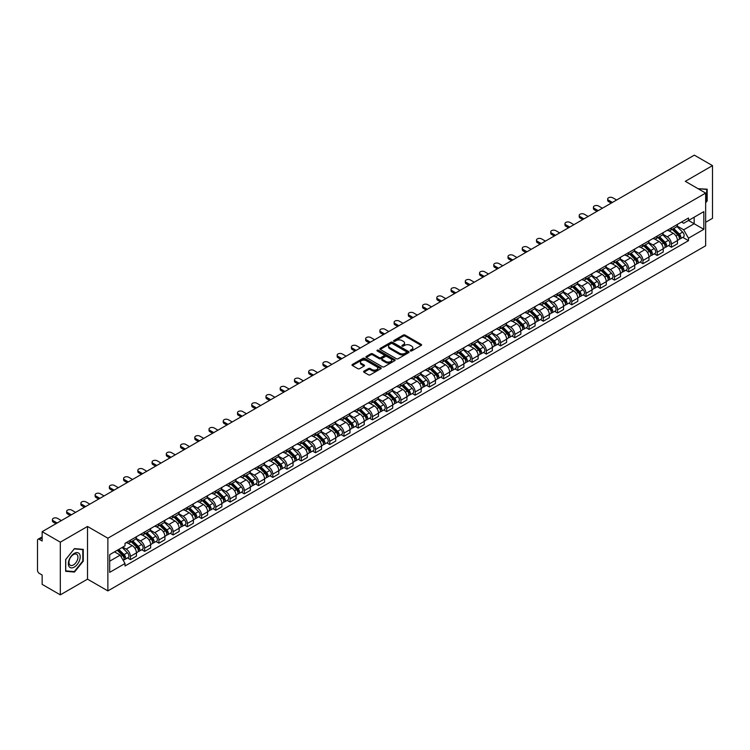 <?xml version="1.0" encoding="UTF-8"?>
<svg xmlns="http://www.w3.org/2000/svg" width="750" height="750" viewBox="0 0 750 750"><rect width="100%" height="100%" fill="white"/><g stroke="black" fill="none" stroke-linecap="round" stroke-linejoin="round"><path stroke-width="1.12" d="M410.438 350.906A0.891 0.516 0 0 0 411.694 350.906L421.209 345.413A1.266 0.731 0 0 0 421.584 344.897A1.266 0.731 0 0 0 421.209 344.381L405.084 335.072A1.266 0.731 0 0 0 403.294 335.072L393.778 340.566A0.891 0.516 0 0 0 395.025 341.288L396.262 340.575A4.05 2.344 0 0 1 401.991 340.575L403.341 341.353A4.05 2.344 0 0 1 404.522 343.012A4.05 2.344 0 0 1 403.341 344.662L402.103 345.375A0.891 0.516 0 0 0 403.359 346.097L404.587 345.384A4.05 2.344 0 0 1 410.325 345.384L411.666 346.163A4.05 2.344 0 0 1 412.856 347.822A4.05 2.344 0 0 1 411.666 349.472L410.438 350.184A0.891 0.516 0 0 0 410.438 350.906L410.438 350.184M363.966 371.166A1.266 0.731 0 0 0 363.591 371.691A1.266 0.731 0 0 0 363.966 372.206L368.494 374.812A1.266 0.731 0 0 0 370.284 374.812L380.85 368.709A1.266 0.731 0 0 0 381.225 368.194A1.266 0.731 0 0 0 380.85 367.678L364.725 358.369A1.266 0.731 0 0 0 362.934 358.369L352.369 364.472A1.266 0.731 0 0 0 351.994 364.988A1.266 0.731 0 0 0 352.369 365.503L357.825 368.663A1.266 0.731 0 0 0 359.625 368.663L364.144 366.047A1.266 0.731 0 0 0 364.519 365.531A1.266 0.731 0 0 0 364.144 365.016L361.434 363.45A3.384 1.959 0 0 1 360.441 362.062A3.384 1.959 0 0 1 362.531 360.262A3.384 1.959 0 0 1 366.225 360.684L376.847 366.816A3.384 1.959 0 0 1 377.831 368.194A3.384 1.959 0 0 1 375.741 370.003A3.384 1.959 0 0 1 372.047 369.581L370.284 368.559A1.266 0.731 0 0 0 368.494 368.559L363.966 371.166L363.966 372.206M107.869 538.209L87.516 526.462L60.319 542.166L42.15 531.675L694.341 155.147L712.5 165.628L685.303 181.331L705.656 193.078L107.869 538.209L107.869 590.906L705.656 245.775L705.656 193.078M396.347 358.734A1.266 0.731 0 0 0 398.137 358.734L408.712 352.631A1.266 0.731 0 0 0 409.088 352.116A1.266 0.731 0 0 0 408.712 351.591L392.587 342.281A1.266 0.731 0 0 0 390.797 342.281L380.222 348.384A1.266 0.731 0 0 0 379.856 348.9A1.266 0.731 0 0 0 380.222 349.425L396.347 358.734M377.484 351.103A0.891 0.516 0 0 1 378.384 351.225L378.384 350.175L394.781 359.634A1.266 0.731 0 0 1 395.156 360.15A1.266 0.731 0 0 1 394.781 360.675L384.216 366.778A1.266 0.731 0 0 1 382.416 366.778L366.291 357.459L366.291 356.428A1.266 0.731 0 0 0 365.925 356.944A1.266 0.731 0 0 0 366.291 357.459M366.291 356.428L370.819 353.822A1.266 0.731 0 0 1 372.609 353.822L379.153 357.591A1.266 0.731 0 0 0 380.944 357.591L383.944 355.856A1.266 0.731 0 0 0 384.309 355.341A1.266 0.731 0 0 0 383.944 354.825L377.137 350.897A0.891 0.516 0 0 1 378.384 350.175M60.319 542.166L60.319 594.853L42.15 584.372L42.15 575.044L39.328 573.413A2.578 1.491 -120 0 1 37.5 570.253L37.5 540.422A2.578 1.491 -120 0 1 38.034 539.241L42.15 536.869M705.656 222.272L712.5 218.325L712.5 165.628M60.319 594.853L87.516 579.15L107.869 590.906M42.15 531.675L42.15 541.003L39.328 539.372A2.578 1.491 -120 0 0 38.034 539.241M671.428 227.859A5.934 3.431 60 0 1 670.2 230.522L676.228 227.044A5.934 3.431 -120 0 0 677.456 224.381M662.878 234.253L667.228 236.766A5.934 3.431 60 0 1 671.428 244.031L677.456 240.553A5.934 3.431 -120 0 0 673.256 233.287L668.944 230.794M677.456 240.553L677.456 243.769L671.428 247.247L668.541 245.578M670.2 230.522A5.934 3.431 60 0 1 667.275 230.259M671.428 244.031L671.428 247.247M657.197 236.081A5.934 3.431 60 0 1 655.959 238.744L661.987 235.266A5.934 3.431 -120 0 0 663.216 232.603M654.309 253.8L657.197 255.469L663.216 251.991L663.216 248.775A5.934 3.431 -120 0 0 659.016 241.509L654.703 239.016M655.959 238.744A5.934 3.431 60 0 1 653.044 238.472M648.647 242.475L652.997 244.987A5.934 3.431 60 0 1 657.197 252.253L657.197 255.469M642.956 244.294A5.934 3.431 60 0 1 641.728 246.966L647.747 243.488A5.934 3.431 -120 0 0 648.975 240.825M640.069 262.022L642.956 263.691L648.975 260.212L648.975 256.997A5.934 3.431 -120 0 0 644.784 249.722L640.472 247.238M641.728 246.966A5.934 3.431 60 0 1 638.803 246.694M634.406 250.687L638.756 253.2A5.934 3.431 60 0 1 642.956 260.475L642.956 263.691M628.716 252.516A5.934 3.431 60 0 1 627.488 255.188L633.516 251.709A5.934 3.431 -120 0 0 634.744 249.037M625.828 270.244L628.716 271.913L634.744 268.434L634.744 265.219A5.934 3.431 -120 0 0 630.544 257.944L626.231 255.459M627.488 255.188A5.934 3.431 60 0 1 624.562 254.916M620.166 258.909L624.516 261.422A5.934 3.431 60 0 1 628.716 268.697L628.716 271.913M614.484 260.738A5.934 3.431 60 0 1 613.247 263.4L619.275 259.922A5.934 3.431 -120 0 0 620.503 257.259M611.597 278.466L614.484 280.125L620.503 276.647L620.503 273.441A5.934 3.431 -120 0 0 616.303 266.166L611.991 263.672M613.247 263.4A5.934 3.431 60 0 1 610.331 263.137M605.934 267.131L610.284 269.644A5.934 3.431 60 0 1 614.484 276.919L614.484 280.125M600.244 268.959A5.934 3.431 60 0 1 599.016 271.622L605.034 268.144A5.934 3.431 -120 0 0 606.262 265.481M597.356 286.678L600.244 288.347L606.262 284.869L606.262 281.653A5.934 3.431 -120 0 0 602.072 274.387L597.759 271.894M599.016 271.622A5.934 3.431 60 0 1 596.091 271.359M591.694 275.353L596.044 277.866A5.934 3.431 60 0 1 600.244 285.131L600.244 288.347M586.003 277.181A5.934 3.431 60 0 1 584.775 279.844L590.803 276.366A5.934 3.431 -120 0 0 592.031 273.703M583.116 294.9L586.003 296.569L592.031 293.091L592.031 289.875A5.934 3.431 -120 0 0 587.831 282.609L583.519 280.116M584.775 279.844A5.934 3.431 60 0 1 581.85 279.572M577.453 283.575L581.803 286.088A5.934 3.431 60 0 1 586.003 293.353L586.003 296.569M571.772 285.394A5.934 3.431 60 0 1 570.534 288.066L576.562 284.587A5.934 3.431 -120 0 0 577.791 281.916M568.884 303.122L571.772 304.791L577.791 301.312L577.791 298.097A5.934 3.431 -120 0 0 573.591 290.822L569.278 288.337M570.534 288.066A5.934 3.431 60 0 1 567.619 287.794M563.222 291.788L567.572 294.3A5.934 3.431 60 0 1 571.772 301.575L571.772 304.791M557.531 293.616A5.934 3.431 60 0 1 556.303 296.288L562.322 292.809A5.934 3.431 -120 0 0 563.55 290.138M554.644 311.344L557.531 313.012L563.55 309.534L563.55 306.319A5.934 3.431 -120 0 0 559.359 299.044L555.047 296.559M556.303 296.288A5.934 3.431 60 0 1 553.378 296.016M548.981 300.009L553.331 302.522A5.934 3.431 60 0 1 557.531 309.797L557.531 313.012M543.291 301.837A5.934 3.431 60 0 1 542.062 304.5L548.091 301.022A5.934 3.431 -120 0 0 549.319 298.359M540.403 319.556L543.291 321.225L549.319 317.747L549.319 314.541A5.934 3.431 -120 0 0 545.119 307.266L540.806 304.772M542.062 304.5A5.934 3.431 60 0 1 539.138 304.237M534.741 308.231L539.1 310.744A5.934 3.431 60 0 1 543.291 318.019L543.291 321.225M529.059 310.059A5.934 3.431 60 0 1 527.831 312.722L533.85 309.244A5.934 3.431 -120 0 0 535.078 306.581M526.172 327.778L529.059 329.447L535.078 325.969L535.078 322.753A5.934 3.431 -120 0 0 530.878 315.487L526.566 312.994M527.831 312.722A5.934 3.431 60 0 1 524.906 312.459M520.509 316.453L524.859 318.966A5.934 3.431 60 0 1 529.059 326.231L529.059 329.447M514.819 318.281A5.934 3.431 60 0 1 513.591 320.944L519.609 317.466A5.934 3.431 -120 0 0 520.837 314.803M511.931 336L514.819 337.669L520.847 334.191L520.847 330.975A5.934 3.431 -120 0 0 516.647 323.709L512.334 321.216M513.591 320.944A5.934 3.431 60 0 1 510.666 320.672M506.269 324.675L510.619 327.178A5.934 3.431 60 0 1 514.819 334.453L514.819 337.669M500.578 326.494A5.934 3.431 60 0 1 499.35 329.166L505.378 325.688A5.934 3.431 -120 0 0 506.606 323.016M497.691 344.222L500.578 345.891L506.606 342.413L506.606 339.197A5.934 3.431 -120 0 0 502.406 331.922L498.094 329.438M499.35 329.166A5.934 3.431 60 0 1 496.425 328.894M492.028 332.887L496.388 335.4A5.934 3.431 60 0 1 500.578 342.675L500.578 345.891M486.347 334.716A5.934 3.431 60 0 1 485.119 337.378L491.137 333.9A5.934 3.431 -120 0 0 492.366 331.238M483.459 352.444L486.347 354.113L492.366 350.634L492.366 347.419A5.934 3.431 -120 0 0 488.166 340.144L483.863 337.659M485.119 337.378A5.934 3.431 60 0 1 482.194 337.116M477.797 341.109L482.147 343.622A5.934 3.431 60 0 1 486.347 350.897L486.347 354.113M472.106 342.938A5.934 3.431 60 0 1 470.878 345.6L476.897 342.122A5.934 3.431 -120 0 0 478.134 339.459M469.219 360.656L472.106 362.325L478.134 358.847L478.134 355.631A5.934 3.431 -120 0 0 473.934 348.366L469.622 345.872M470.878 345.6A5.934 3.431 60 0 1 467.953 345.338M463.556 349.331L467.906 351.844A5.934 3.431 60 0 1 472.106 359.109L472.106 362.325M457.866 351.159A5.934 3.431 60 0 1 456.637 353.822L462.666 350.344A5.934 3.431 -120 0 0 463.894 347.681M454.978 368.878L457.866 370.547L463.894 367.069L463.894 363.853A5.934 3.431 -120 0 0 459.694 356.588L455.381 354.094M456.637 353.822A5.934 3.431 60 0 1 453.712 353.55M449.325 357.553L453.675 360.066A5.934 3.431 60 0 1 457.866 367.331L457.866 370.547M443.634 359.381A5.934 3.431 60 0 1 442.406 362.044L448.425 358.566A5.934 3.431 -120 0 0 449.653 355.903M440.747 377.1L443.634 378.769L449.653 375.291L449.653 372.075A5.934 3.431 -120 0 0 445.453 364.8L441.15 362.316M442.406 362.044A5.934 3.431 60 0 1 439.481 361.772M435.084 365.766L439.434 368.278A5.934 3.431 60 0 1 443.634 375.553L443.634 378.769M429.394 367.594A5.934 3.431 60 0 1 428.166 370.266L434.184 366.788A5.934 3.431 -120 0 0 435.422 364.116M426.506 385.322L429.394 386.991L435.422 383.512L435.422 380.297A5.934 3.431 -120 0 0 431.222 373.022L426.909 370.538M428.166 370.266A5.934 3.431 60 0 1 425.241 369.994M420.844 373.988L425.194 376.5A5.934 3.431 60 0 1 429.394 383.775L429.394 386.991M415.153 375.816A5.934 3.431 60 0 1 413.925 378.478L419.953 375A5.934 3.431 -120 0 0 421.181 372.338M412.266 393.544L415.153 395.203L421.181 391.734L421.181 388.519A5.934 3.431 -120 0 0 416.981 381.244L412.669 378.759M413.925 378.478A5.934 3.431 60 0 1 411 378.216M406.613 382.209L410.963 384.722A5.934 3.431 60 0 1 415.153 391.997L415.153 395.203M400.922 384.037A5.934 3.431 60 0 1 399.694 386.7L405.712 383.222A5.934 3.431 -120 0 0 406.941 380.559M398.034 401.756L400.922 403.425L406.941 399.947L406.941 396.731A5.934 3.431 -120 0 0 402.741 389.466L398.438 386.972M399.694 386.7A5.934 3.431 60 0 1 396.769 386.438M392.372 390.431L396.722 392.944A5.934 3.431 60 0 1 400.922 400.209L400.922 403.425M386.681 392.259A5.934 3.431 60 0 1 385.453 394.922L391.472 391.444A5.934 3.431 -120 0 0 392.709 388.781M383.794 409.978L386.681 411.647L392.709 408.169L392.709 404.953A5.934 3.431 -120 0 0 388.509 397.688L384.197 395.194M385.453 394.922A5.934 3.431 60 0 1 382.528 394.65M378.131 398.653L382.481 401.166A5.934 3.431 60 0 1 386.681 408.431L386.681 411.647M372.441 400.472A5.934 3.431 60 0 1 371.212 403.144L377.241 399.666A5.934 3.431 -120 0 0 378.469 397.003M369.553 418.2L372.441 419.869L378.469 416.391L378.469 413.175A5.934 3.431 -120 0 0 374.269 405.9L369.956 403.416M371.212 403.144A5.934 3.431 60 0 1 368.287 402.872M363.9 406.866L368.25 409.378A5.934 3.431 60 0 1 372.441 416.653L372.441 419.869M358.209 408.694A5.934 3.431 60 0 1 356.981 411.366L363 407.887A5.934 3.431 -120 0 0 364.228 405.216M355.322 426.422L358.209 428.091L364.228 424.613L364.228 421.397A5.934 3.431 -120 0 0 360.028 414.122L355.725 411.637M356.981 411.366A5.934 3.431 60 0 1 354.056 411.094M349.659 415.087L354.009 417.6A5.934 3.431 60 0 1 358.209 424.875L358.209 428.091M343.969 416.916A5.934 3.431 60 0 1 342.741 419.578L348.759 416.1A5.934 3.431 -120 0 0 349.997 413.438M341.081 434.644L343.969 436.303L349.997 432.825L349.997 429.619A5.934 3.431 -120 0 0 345.797 422.344L341.484 419.85M342.741 419.578A5.934 3.431 60 0 1 339.816 419.316M335.419 423.309L339.769 425.822A5.934 3.431 60 0 1 343.969 433.097L343.969 436.303M329.728 425.138A5.934 3.431 60 0 1 328.5 427.8L334.528 424.322A5.934 3.431 -120 0 0 335.756 421.659M326.841 442.856L329.728 444.525L335.756 441.047L335.756 437.831A5.934 3.431 -120 0 0 331.556 430.566L327.244 428.072M328.5 427.8A5.934 3.431 60 0 1 325.584 427.538M321.188 431.531L325.538 434.044A5.934 3.431 60 0 1 329.728 441.309L329.728 444.525M315.497 433.359A5.934 3.431 60 0 1 314.269 436.022L320.287 432.544A5.934 3.431 -120 0 0 321.516 429.881M312.609 451.078L315.497 452.747L321.516 449.269L321.516 446.053A5.934 3.431 -120 0 0 317.316 438.788L313.012 436.294M314.269 436.022A5.934 3.431 60 0 1 311.344 435.75M306.947 439.753L311.297 442.266A5.934 3.431 60 0 1 315.497 449.531L315.497 452.747M301.256 441.572A5.934 3.431 60 0 1 300.028 444.244L306.047 440.766A5.934 3.431 -120 0 0 307.284 438.094M298.369 459.3L301.256 460.969L307.284 457.491L307.284 454.275A5.934 3.431 -120 0 0 303.084 447L298.772 444.516M300.028 444.244A5.934 3.431 60 0 1 297.103 443.972M292.706 447.966L297.056 450.478A5.934 3.431 60 0 1 301.256 457.753L301.256 460.969M287.016 449.794A5.934 3.431 60 0 1 285.787 452.466L291.816 448.988A5.934 3.431 -120 0 0 293.044 446.316M284.128 467.522L287.016 469.191L293.044 465.712L293.044 462.497A5.934 3.431 -120 0 0 288.844 455.222L284.531 452.738M285.787 452.466A5.934 3.431 60 0 1 282.872 452.194M278.475 456.188L282.825 458.7A5.934 3.431 60 0 1 287.016 465.975L287.016 469.191M272.784 458.016A5.934 3.431 60 0 1 271.556 460.678L277.575 457.2A5.934 3.431 -120 0 0 278.803 454.537M269.897 475.734L272.784 477.403L278.803 473.925L278.803 470.719A5.934 3.431 -120 0 0 274.613 463.444L270.3 460.95M271.556 460.678A5.934 3.431 60 0 1 268.631 460.416M264.234 464.409L268.584 466.922A5.934 3.431 60 0 1 272.784 474.197L272.784 477.403M258.544 466.238A5.934 3.431 60 0 1 257.316 468.9L263.334 465.422A5.934 3.431 -120 0 0 264.572 462.759M255.656 483.956L258.544 485.625L264.572 482.147L264.572 478.931A5.934 3.431 -120 0 0 260.372 471.666L256.059 469.172M257.316 468.9A5.934 3.431 60 0 1 254.391 468.637M249.994 472.631L254.344 475.144A5.934 3.431 60 0 1 258.544 482.409L258.544 485.625M244.303 474.459A5.934 3.431 60 0 1 243.075 477.122L249.103 473.644A5.934 3.431 -120 0 0 250.331 470.981M241.416 492.178L244.303 493.847L250.331 490.369L250.331 487.153A5.934 3.431 -120 0 0 246.131 479.887L241.819 477.394M243.075 477.122A5.934 3.431 60 0 1 240.159 476.85M235.762 480.853L240.113 483.356A5.934 3.431 60 0 1 244.303 490.631L244.303 493.847M230.072 482.672A5.934 3.431 60 0 1 228.844 485.344L234.863 481.866A5.934 3.431 -120 0 0 236.091 479.194M227.184 500.4L230.072 502.069L236.091 498.591L236.091 495.375A5.934 3.431 -120 0 0 231.9 488.1L227.587 485.616M228.844 485.344A5.934 3.431 60 0 1 225.919 485.072M221.522 489.066L225.872 491.578A5.934 3.431 60 0 1 230.072 498.853L230.072 502.069M215.831 490.894A5.934 3.431 60 0 1 214.603 493.556L220.631 490.087A5.934 3.431 -120 0 0 221.859 487.416M212.944 508.622L215.831 510.291L221.859 506.812L221.859 503.597A5.934 3.431 -120 0 0 217.659 496.322L213.347 493.837M214.603 493.556A5.934 3.431 60 0 1 211.678 493.294M207.281 497.288L211.631 499.8A5.934 3.431 60 0 1 215.831 507.075L215.831 510.291M201.591 499.116A5.934 3.431 60 0 1 200.363 501.778L206.391 498.3A5.934 3.431 -120 0 0 207.619 495.637M198.703 516.834L201.6 518.503L207.619 515.025L207.619 511.819A5.934 3.431 -120 0 0 203.419 504.544L199.106 502.05M200.363 501.778A5.934 3.431 60 0 1 197.447 501.516M193.05 505.509L197.4 508.022A5.934 3.431 60 0 1 201.6 515.288L201.6 518.503M187.359 507.337A5.934 3.431 60 0 1 186.131 510L192.15 506.522A5.934 3.431 -120 0 0 193.378 503.859M184.472 525.056L187.359 526.725L193.378 523.247L193.378 520.031A5.934 3.431 -120 0 0 189.188 512.766L184.875 510.272M186.131 510A5.934 3.431 60 0 1 183.206 509.728M178.809 513.731L183.159 516.244A5.934 3.431 60 0 1 187.359 523.509L187.359 526.725M173.119 515.559A5.934 3.431 60 0 1 171.891 518.222L177.919 514.744A5.934 3.431 -120 0 0 179.147 512.081M170.231 533.278L173.119 534.947L179.147 531.469L179.147 528.253A5.934 3.431 -120 0 0 174.947 520.978L170.634 518.494M171.891 518.222A5.934 3.431 60 0 1 168.966 517.95M164.569 521.944L168.919 524.456A5.934 3.431 60 0 1 173.119 531.731L173.119 534.947M158.887 523.772A5.934 3.431 60 0 1 157.65 526.444L163.678 522.966A5.934 3.431 -120 0 0 164.906 520.294M155.991 541.5L158.887 543.169L164.906 539.691L164.906 536.475A5.934 3.431 -120 0 0 160.706 529.2L156.394 526.716M157.65 526.444A5.934 3.431 60 0 1 154.734 526.172M150.338 530.166L154.688 532.678A5.934 3.431 60 0 1 158.887 539.953L158.887 543.169M144.647 531.994A5.934 3.431 60 0 1 143.419 534.656L149.438 531.178A5.934 3.431 -120 0 0 150.666 528.516M141.759 549.722L144.647 551.381L150.666 547.913L150.666 544.697A5.934 3.431 -120 0 0 146.475 537.422L142.162 534.938M143.419 534.656A5.934 3.431 60 0 1 140.494 534.394M136.097 538.387L140.447 540.9A5.934 3.431 60 0 1 144.647 548.175L144.647 551.381M130.406 540.216A5.934 3.431 60 0 1 129.178 542.878L135.206 539.4A5.934 3.431 -120 0 0 136.434 536.737M127.519 557.934L130.406 559.603L136.434 556.125L136.434 552.909A5.934 3.431 -120 0 0 132.234 545.644L127.922 543.15M129.178 542.878A5.934 3.431 60 0 1 126.253 542.616M122.737 547.116L126.206 549.122A5.934 3.431 60 0 1 130.406 556.388L130.406 559.603M681.516 222.037L683.663 223.275L703.828 211.631L694.153 217.219L694.153 223.753L683.663 229.809L677.119 226.031M109.688 561.188L120.187 555.131L125.025 563.503L109.688 572.353L109.688 554.653L125.025 545.803L125.025 543.319L688.5 218.006L688.5 220.481L703.828 229.331L688.5 238.191L683.663 229.809M703.828 211.631L703.828 229.331M125.025 563.503L125.025 565.978L688.5 240.666L688.5 238.191M705.656 202.8L707.166 200.925L707.166 189.188L698.1 188.719L706.706 189.422L706.706 200.803L705.656 202.106M87.516 526.462L87.516 579.15M65.653 571.303L74.466 572.081L83.269 561.131L83.269 549.384L74.466 548.597L65.653 559.556L65.653 571.303M120.187 555.131L114.525 551.859M682.781 237.366L688.5 240.666M73.528 571.547L74.466 572.081M410.794 351.038L411.666 350.531A4.05 2.344 0 0 0 412.856 348.872L412.856 347.822M404.522 343.012L404.522 344.062A4.05 2.344 0 0 1 403.341 345.712L402.459 346.228M421.191 345.422L405.084 336.122A1.266 0.731 0 0 0 403.294 336.122L394.125 341.409M408.712 351.591L408.712 352.631L392.587 343.341A1.266 0.731 0 0 0 390.797 343.341L380.241 349.434M406.472 352.472A0.891 0.516 0 0 0 406.472 351.75L392.316 343.575A0.891 0.516 0 0 0 391.069 343.575L389.766 344.325A4.05 2.344 0 0 0 388.575 345.984A4.05 2.344 0 0 0 389.766 347.634L399.441 353.222A4.05 2.344 0 0 0 405.178 353.222L406.472 352.472L406.472 353.531A0.891 0.516 0 0 0 406.734 353.166L406.734 352.116M388.575 345.984L388.575 347.034A4.05 2.344 0 0 0 389.766 348.694L389.766 347.634M406.472 353.531L405.178 354.281A4.05 2.344 0 0 1 399.441 354.281L389.766 348.694M366.309 357.478L370.819 354.872L370.819 353.822M384.309 355.341L384.309 356.4A1.266 0.731 0 0 1 383.944 356.916L380.944 358.65A1.266 0.731 0 0 1 379.153 358.65L372.609 354.872A1.266 0.731 0 0 0 370.819 354.872M378.384 351.225L394.762 360.684M385.931 361.509A3.384 1.959 0 0 0 389.625 361.931A3.384 1.959 0 0 0 391.725 360.131A3.384 1.959 0 0 0 390.731 358.744L386.991 356.588A1.266 0.731 0 0 0 385.2 356.588L382.2 358.322A1.266 0.731 0 0 0 381.825 358.837A1.266 0.731 0 0 0 382.2 359.353L385.931 361.509L385.931 362.569A3.384 1.959 0 0 0 389.625 362.991A3.384 1.959 0 0 0 391.725 361.181L391.725 360.131M381.825 358.837L381.825 359.887A1.266 0.731 0 0 0 382.2 360.403L382.2 359.353M385.931 362.569L382.2 360.403M377.831 368.194L377.831 369.253A3.384 1.959 0 0 1 375.741 371.053A3.384 1.959 0 0 1 372.047 370.631L370.284 369.609A1.266 0.731 0 0 0 368.494 369.609L363.984 372.216M360.441 362.062L360.441 363.122A3.384 1.959 0 0 0 361.434 364.5L361.434 363.45M364.144 365.016L364.144 366.047L361.434 364.5M380.831 368.719L364.725 359.419A1.266 0.731 0 0 0 362.934 359.419L352.378 365.512M672.197 229.369L677.803 234.9A3.225 1.866 60 0 1 678.656 239.747L677.456 240.441M673.312 230.475L675.694 231.844M616.622 200.006L612.75 197.775A2.972 1.716 -0 0 0 609.516 197.4A2.972 1.716 -0 0 0 607.678 198.984A2.972 1.716 -0 0 0 608.55 200.194L612.431 202.434M672.816 229.012L678.956 235.069A1.547 0.891 60 0 1 679.369 237.394A1.547 0.891 60 0 1 679.228 237.45M673.744 228.478L679.359 234.009A3.225 1.866 60 0 1 680.212 238.847A3.225 1.866 60 0 1 679.237 238.95M676.884 226.434L682.641 232.116A3.225 1.866 60 0 1 683.494 236.953L680.212 238.847M611.241 203.119L608.55 201.562A2.972 1.716 180 0 1 607.678 200.353L607.678 198.984M657.956 237.591L663.572 243.122A3.225 1.866 60 0 1 664.416 247.959L663.216 248.653M659.081 238.697L661.453 240.066M602.391 208.228L598.509 205.988A2.972 1.716 -0 0 0 595.275 205.622A2.972 1.716 -0 0 0 593.438 207.206A2.972 1.716 -0 0 0 594.309 208.416L598.191 210.656M658.584 237.234L664.725 243.291A1.547 0.891 60 0 1 665.128 245.616A1.547 0.891 60 0 1 664.988 245.672M659.513 236.7L665.119 242.231A3.225 1.866 60 0 1 665.972 247.069A3.225 1.866 60 0 1 664.997 247.172M662.653 234.656L668.409 240.328A3.225 1.866 60 0 1 669.253 245.166L665.972 247.069M597 211.341L594.309 209.784A2.972 1.716 180 0 1 593.438 208.575L593.438 207.206M643.725 245.812L649.331 251.344A3.225 1.866 60 0 1 650.184 256.181L648.975 256.875M644.841 246.919L647.222 248.287M588.15 216.45L584.269 214.209A2.972 1.716 -0 0 0 581.034 213.844A2.972 1.716 -0 0 0 579.206 215.419A2.972 1.716 -0 0 0 580.078 216.638L583.95 218.878M644.344 245.456L650.484 251.512A1.547 0.891 60 0 1 650.897 253.837A1.547 0.891 60 0 1 650.756 253.894M645.272 244.913L650.878 250.453A3.225 1.866 60 0 1 651.731 255.291A3.225 1.866 60 0 1 650.756 255.394M648.413 242.878L654.169 248.55A3.225 1.866 60 0 1 655.022 253.387L651.731 255.291M582.769 219.562L580.078 218.006A2.972 1.716 180 0 1 579.206 216.797L579.206 215.419M706.144 189.094L706.706 189.422M79.416 553.847A8.391 4.847 120 0 0 71.316 556.022A8.391 4.847 120 0 0 69.141 566.625A8.391 4.847 120 0 0 77.25 564.459A8.391 4.847 120 0 0 79.416 553.847M77.334 554.916A6.356 3.666 120 0 0 76.622 554.259A6.356 3.666 120 0 0 70.716 557.222A6.356 3.666 120 0 0 69.562 564.6A6.356 3.666 120 0 0 70.275 565.256A6.356 3.666 120 0 0 76.181 562.294A6.356 3.666 120 0 0 77.334 554.916M74.278 571.613L65.747 570.853L65.747 559.472L74.278 548.859L82.809 549.619L82.809 561L74.278 571.613M82.247 549.3L82.809 549.619M629.484 254.034L635.091 259.566A3.225 1.866 60 0 1 635.944 264.403L634.744 265.097M630.6 255.131L632.981 256.509M573.909 224.672L570.037 222.431A2.972 1.716 -0 0 0 566.803 222.056A2.972 1.716 -0 0 0 564.966 223.641A2.972 1.716 -0 0 0 565.837 224.859L569.719 227.091M630.103 253.669L636.244 259.734A1.547 0.891 60 0 1 636.656 262.05A1.547 0.891 60 0 1 636.516 262.106M631.041 253.134L636.647 258.666A3.225 1.866 60 0 1 637.5 263.503A3.225 1.866 60 0 1 636.525 263.606M634.172 251.091L639.928 256.772A3.225 1.866 60 0 1 640.781 261.609L637.5 263.503M568.528 227.775L565.837 226.228A2.972 1.716 180 0 1 564.966 225.009L564.966 223.641M615.244 262.247L620.859 267.787A3.225 1.866 60 0 1 621.703 272.625L620.503 273.319M616.369 263.353L618.741 264.731M559.678 232.894L555.797 230.653A2.972 1.716 -0 0 0 552.562 230.278A2.972 1.716 -0 0 0 550.725 231.862A2.972 1.716 -0 0 0 551.597 233.072L555.478 235.312M615.872 261.891L622.013 267.947A1.547 0.891 60 0 1 622.416 270.272A1.547 0.891 60 0 1 622.275 270.328M616.8 261.356L622.406 266.887A3.225 1.866 60 0 1 623.259 271.725A3.225 1.866 60 0 1 622.284 271.828M619.941 259.312L625.697 264.994A3.225 1.866 60 0 1 626.541 269.831L623.259 271.725M554.288 235.997L551.597 234.441A2.972 1.716 180 0 1 550.725 233.231L550.725 231.862M601.013 270.469L606.619 276A3.225 1.866 60 0 1 607.472 280.837L606.262 281.541M602.128 271.575L604.509 272.944M545.438 241.106L541.556 238.875A2.972 1.716 -0 0 0 538.322 238.5A2.972 1.716 -0 0 0 536.494 240.084A2.972 1.716 -0 0 0 537.366 241.294L541.238 243.534M601.631 270.113L607.772 276.169A1.547 0.891 60 0 1 608.184 278.494A1.547 0.891 60 0 1 608.044 278.55M602.559 269.578L608.166 275.109A3.225 1.866 60 0 1 609.019 279.947A3.225 1.866 60 0 1 608.044 280.05M605.7 267.534L611.456 273.216A3.225 1.866 60 0 1 612.309 278.053L609.019 279.947M540.056 244.219L537.366 242.662A2.972 1.716 180 0 1 536.494 241.453L536.494 240.084M586.772 278.691L592.378 284.222A3.225 1.866 60 0 1 593.231 289.059L592.031 289.753M587.888 279.797L590.269 281.166M531.197 249.328L527.325 247.088A2.972 1.716 -0 0 0 524.091 246.722A2.972 1.716 -0 0 0 522.253 248.306A2.972 1.716 -0 0 0 523.125 249.516L527.006 251.756M587.391 278.334L593.541 284.391A1.547 0.891 60 0 1 593.944 286.716A1.547 0.891 60 0 1 593.803 286.772M588.328 277.791L593.934 283.331A3.225 1.866 60 0 1 594.788 288.169A3.225 1.866 60 0 1 593.812 288.272M591.459 275.756L597.216 281.428A3.225 1.866 60 0 1 598.069 286.266L594.788 288.169M525.816 252.441L523.125 250.884A2.972 1.716 180 0 1 522.253 249.675L522.253 248.306M572.531 286.913L578.147 292.444A3.225 1.866 60 0 1 578.991 297.281L577.791 297.975M573.656 288.019L576.028 289.387M516.966 257.55L513.084 255.309A2.972 1.716 -0 0 0 509.85 254.944A2.972 1.716 -0 0 0 508.012 256.519A2.972 1.716 -0 0 0 508.884 257.738L512.766 259.978M573.159 286.547L579.3 292.613A1.547 0.891 60 0 1 579.703 294.928A1.547 0.891 60 0 1 579.562 294.984M574.087 286.012L579.694 291.544A3.225 1.866 60 0 1 580.547 296.381A3.225 1.866 60 0 1 579.572 296.494M577.228 283.969L582.984 289.65A3.225 1.866 60 0 1 583.828 294.488L580.547 296.381M511.575 260.663L508.884 259.106A2.972 1.716 180 0 1 508.012 257.897L508.012 256.519M558.3 295.134L563.906 300.666A3.225 1.866 60 0 1 564.759 305.503L563.55 306.197M559.416 296.231L561.797 297.609M502.725 265.772L498.844 263.531A2.972 1.716 -0 0 0 495.609 263.156A2.972 1.716 -0 0 0 493.781 264.741A2.972 1.716 -0 0 0 494.653 265.959L498.525 268.191M558.919 294.769L565.059 300.834A1.547 0.891 60 0 1 565.472 303.15A1.547 0.891 60 0 1 565.331 303.206M559.847 294.234L565.453 299.766A3.225 1.866 60 0 1 566.306 304.603A3.225 1.866 60 0 1 565.331 304.706M562.987 292.191L568.744 297.872A3.225 1.866 60 0 1 569.597 302.709L566.306 304.603M497.344 268.875L494.653 267.328A2.972 1.716 180 0 1 493.781 266.109L493.781 264.741M544.059 303.347L549.666 308.888A3.225 1.866 60 0 1 550.519 313.725L549.319 314.419M545.175 304.453L547.556 305.831M488.484 273.994L484.612 271.753A2.972 1.716 -0 0 0 481.378 271.378A2.972 1.716 -0 0 0 479.541 272.963A2.972 1.716 -0 0 0 480.413 274.172L484.294 276.412M544.678 302.991L550.828 309.047A1.547 0.891 60 0 1 551.231 311.372A1.547 0.891 60 0 1 551.091 311.428M545.616 302.456L551.222 307.987A3.225 1.866 60 0 1 552.075 312.825A3.225 1.866 60 0 1 551.1 312.928M548.747 300.413L554.503 306.094A3.225 1.866 60 0 1 555.356 310.931L552.075 312.825M483.103 277.097L480.413 275.541A2.972 1.716 180 0 1 479.541 274.331L479.541 272.963M529.819 311.569L535.434 317.1A3.225 1.866 60 0 1 536.278 321.938L535.078 322.641M530.944 312.675L533.316 314.044M474.253 282.206L470.372 279.975A2.972 1.716 -0 0 0 467.137 279.6A2.972 1.716 -0 0 0 465.309 281.184A2.972 1.716 -0 0 0 466.172 282.394L470.053 284.634M530.447 311.212L536.587 317.269A1.547 0.891 60 0 1 536.991 319.594A1.547 0.891 60 0 1 536.85 319.65M531.375 310.678L536.981 316.209A3.225 1.866 60 0 1 537.834 321.047A3.225 1.866 60 0 1 536.859 321.15M534.516 308.634L540.272 314.316A3.225 1.866 60 0 1 541.116 319.153L537.834 321.047M468.863 285.319L466.172 283.762A2.972 1.716 180 0 1 465.309 282.553L465.309 281.184M515.588 319.791L521.194 325.322A3.225 1.866 60 0 1 522.047 330.159L520.837 330.853M516.703 320.897L519.084 322.266M460.012 290.428L456.131 288.188A2.972 1.716 -0 0 0 452.897 287.822A2.972 1.716 -0 0 0 451.069 289.406A2.972 1.716 -0 0 0 451.941 290.616L455.812 292.856M516.206 319.434L522.347 325.491A1.547 0.891 60 0 1 522.759 327.816A1.547 0.891 60 0 1 522.619 327.872M517.134 318.891L522.741 324.431A3.225 1.866 60 0 1 523.594 329.269A3.225 1.866 60 0 1 522.619 329.372M520.275 316.856L526.031 322.528A3.225 1.866 60 0 1 526.884 327.366L523.594 329.269M454.631 293.541L451.941 291.984A2.972 1.716 180 0 1 451.069 290.775L451.069 289.406M501.347 328.012L506.953 333.544A3.225 1.866 60 0 1 507.806 338.381L506.606 339.075M502.463 329.109L504.844 330.487M445.772 298.65L441.9 296.409A2.972 1.716 -0 0 0 438.666 296.034A2.972 1.716 -0 0 0 436.828 297.619A2.972 1.716 -0 0 0 437.7 298.837L441.581 301.078M501.966 327.647L508.116 333.712A1.547 0.891 60 0 1 508.519 336.028A1.547 0.891 60 0 1 508.378 336.084M502.903 327.113L508.509 332.644A3.225 1.866 60 0 1 509.363 337.481A3.225 1.866 60 0 1 508.387 337.594M506.034 325.069L511.791 330.75A3.225 1.866 60 0 1 512.644 335.587L509.363 337.481M440.391 301.762L437.7 300.206A2.972 1.716 180 0 1 436.828 298.997L436.828 297.619M487.106 336.234L492.722 341.766A3.225 1.866 60 0 1 493.566 346.603L492.366 347.297M488.231 337.331L490.603 338.709M431.541 306.872L427.659 304.631A2.972 1.716 -0 0 0 424.425 304.256A2.972 1.716 -0 0 0 422.597 305.841A2.972 1.716 -0 0 0 423.459 307.05L427.341 309.291M487.734 335.869L493.875 341.934A1.547 0.891 60 0 1 494.278 344.25A1.547 0.891 60 0 1 494.138 344.306M488.663 335.334L494.269 340.866A3.225 1.866 60 0 1 495.122 345.703A3.225 1.866 60 0 1 494.147 345.806M491.803 333.291L497.559 338.972A3.225 1.866 60 0 1 498.403 343.809L495.122 345.703M426.15 309.975L423.459 308.428A2.972 1.716 180 0 1 422.597 307.209L422.597 305.841M472.875 344.447L478.481 349.988A3.225 1.866 60 0 1 479.334 354.825L478.125 355.519M473.991 345.553L476.372 346.922M417.3 315.094L413.419 312.853A2.972 1.716 -0 0 0 410.184 312.478A2.972 1.716 -0 0 0 408.356 314.062A2.972 1.716 -0 0 0 409.228 315.272L413.1 317.512M473.494 344.091L479.634 350.147A1.547 0.891 60 0 1 480.047 352.472A1.547 0.891 60 0 1 479.906 352.528M474.422 343.556L480.037 349.088A3.225 1.866 60 0 1 480.881 353.925A3.225 1.866 60 0 1 479.906 354.028M477.562 341.512L483.319 347.194A3.225 1.866 60 0 1 484.172 352.031L480.881 353.925M411.919 318.197L409.228 316.641A2.972 1.716 180 0 1 408.356 315.431L408.356 314.062M458.634 352.669L464.241 358.2A3.225 1.866 60 0 1 465.094 363.038L463.894 363.741M459.75 353.775L462.131 355.144M403.059 323.306L399.188 321.066A2.972 1.716 -0 0 0 395.953 320.7A2.972 1.716 -0 0 0 394.116 322.284A2.972 1.716 -0 0 0 394.988 323.494L398.869 325.734M459.253 352.312L465.403 358.369A1.547 0.891 60 0 1 465.806 360.694A1.547 0.891 60 0 1 465.666 360.75M460.191 351.778L465.797 357.309A3.225 1.866 60 0 1 466.65 362.147A3.225 1.866 60 0 1 465.675 362.25M463.322 349.734L469.078 355.406A3.225 1.866 60 0 1 469.931 360.244L466.65 362.147M397.678 326.419L394.988 324.862A2.972 1.716 180 0 1 394.116 323.653L394.116 322.284M444.394 360.891L450.009 366.422A3.225 1.866 60 0 1 450.863 371.259L449.653 371.953M445.519 361.997L447.891 363.366M388.828 331.528L384.947 329.288A2.972 1.716 -0 0 0 381.713 328.922A2.972 1.716 -0 0 0 379.884 330.506A2.972 1.716 -0 0 0 380.747 331.716L384.628 333.956M445.022 360.534L451.163 366.591A1.547 0.891 60 0 1 451.575 368.916A1.547 0.891 60 0 1 451.425 368.972M445.95 359.991L451.556 365.531A3.225 1.866 60 0 1 452.409 370.369A3.225 1.866 60 0 1 451.434 370.472M449.091 357.956L454.847 363.628A3.225 1.866 60 0 1 455.691 368.466L452.409 370.369M383.438 334.641L380.747 333.084A2.972 1.716 180 0 1 379.884 331.875L379.884 330.506M430.162 369.113L435.769 374.644A3.225 1.866 60 0 1 436.622 379.481L435.413 380.175M431.278 370.209L433.659 371.588M374.587 339.75L370.706 337.509A2.972 1.716 -0 0 0 367.472 337.134A2.972 1.716 -0 0 0 365.644 338.719A2.972 1.716 -0 0 0 366.516 339.938L370.387 342.169M430.781 368.747L436.922 374.812A1.547 0.891 60 0 1 437.334 377.128A1.547 0.891 60 0 1 437.194 377.184M431.709 368.212L437.325 373.744A3.225 1.866 60 0 1 438.169 378.581A3.225 1.866 60 0 1 437.194 378.684M434.85 366.169L440.606 371.85A3.225 1.866 60 0 1 441.459 376.688L438.169 378.581M369.206 342.863L366.516 341.306A2.972 1.716 180 0 1 365.644 340.087L365.644 338.719M415.922 377.325L421.528 382.866A3.225 1.866 60 0 1 422.381 387.703L421.181 388.397M417.037 378.431L419.419 379.809M360.347 347.972L356.475 345.731A2.972 1.716 -0 0 0 353.241 345.356A2.972 1.716 -0 0 0 351.403 346.941A2.972 1.716 -0 0 0 352.275 348.15L356.156 350.391M416.541 376.969L422.691 383.025A1.547 0.891 60 0 1 423.094 385.35A1.547 0.891 60 0 1 422.953 385.406M417.478 376.434L423.084 381.966A3.225 1.866 60 0 1 423.938 386.803A3.225 1.866 60 0 1 422.963 386.906M420.609 374.391L426.366 380.072A3.225 1.866 60 0 1 427.219 384.909L423.938 386.803M354.966 351.075L352.275 349.528A2.972 1.716 180 0 1 351.403 348.309L351.403 346.941M401.681 385.547L407.297 391.078A3.225 1.866 60 0 1 408.15 395.925L406.941 396.619M402.806 386.653L405.178 388.022M346.116 356.184L342.234 353.953A2.972 1.716 -0 0 0 339 353.578A2.972 1.716 -0 0 0 337.172 355.162A2.972 1.716 -0 0 0 338.034 356.372L341.916 358.612M402.309 385.191L408.45 391.247A1.547 0.891 60 0 1 408.863 393.572A1.547 0.891 60 0 1 408.712 393.628M403.238 384.656L408.844 390.188A3.225 1.866 60 0 1 409.697 395.025A3.225 1.866 60 0 1 408.722 395.128M406.378 382.613L412.134 388.294A3.225 1.866 60 0 1 412.978 393.131L409.697 395.025M340.725 359.297L338.034 357.741A2.972 1.716 180 0 1 337.172 356.531L337.172 355.162M387.45 393.769L393.056 399.3A3.225 1.866 60 0 1 393.909 404.137L392.7 404.831M388.566 394.875L390.947 396.244M331.875 364.406L327.994 362.166A2.972 1.716 -0 0 0 324.759 361.8A2.972 1.716 -0 0 0 322.931 363.384A2.972 1.716 -0 0 0 323.803 364.594L327.675 366.834M388.069 393.412L394.209 399.469A1.547 0.891 60 0 1 394.622 401.794A1.547 0.891 60 0 1 394.481 401.85M388.997 392.878L394.613 398.409A3.225 1.866 60 0 1 395.456 403.247A3.225 1.866 60 0 1 394.481 403.35M392.137 390.834L397.894 396.506A3.225 1.866 60 0 1 398.747 401.344L395.456 403.247M326.494 367.519L323.803 365.963A2.972 1.716 180 0 1 322.931 364.753L322.931 363.384M373.209 401.991L378.816 407.522A3.225 1.866 60 0 1 379.669 412.359L378.469 413.053M374.325 403.097L376.706 404.466M317.644 372.628L313.762 370.387A2.972 1.716 -0 0 0 310.528 370.022A2.972 1.716 -0 0 0 308.691 371.597A2.972 1.716 -0 0 0 309.562 372.816L313.444 375.056M373.837 401.634L379.978 407.691A1.547 0.891 60 0 1 380.381 410.016A1.547 0.891 60 0 1 380.241 410.072M374.766 401.091L380.372 406.631A3.225 1.866 60 0 1 381.225 411.469A3.225 1.866 60 0 1 380.25 411.572M377.897 399.056L383.653 404.728A3.225 1.866 60 0 1 384.506 409.566L381.225 411.469M312.253 375.741L309.562 374.184A2.972 1.716 180 0 1 308.691 372.975L308.691 371.597M358.969 410.212L364.584 415.744A3.225 1.866 60 0 1 365.438 420.581L364.228 421.275M360.094 411.309L362.466 412.688M303.403 380.85L299.522 378.609A2.972 1.716 -0 0 0 296.288 378.234A2.972 1.716 -0 0 0 294.459 379.819A2.972 1.716 -0 0 0 295.322 381.038L299.203 383.269M359.597 409.847L365.738 415.912A1.547 0.891 60 0 1 366.15 418.228A1.547 0.891 60 0 1 366.009 418.284M360.525 409.312L366.131 414.844A3.225 1.866 60 0 1 366.984 419.681A3.225 1.866 60 0 1 366.009 419.784M363.666 407.269L369.422 412.95A3.225 1.866 60 0 1 370.275 417.787L366.984 419.681M298.012 383.953L295.322 382.406A2.972 1.716 180 0 1 294.459 381.188L294.459 379.819M344.738 418.425L350.344 423.966A3.225 1.866 60 0 1 351.197 428.803L349.988 429.497M345.853 419.531L348.234 420.909M289.163 389.072L285.291 386.831A2.972 1.716 -0 0 0 282.047 386.456A2.972 1.716 -0 0 0 280.219 388.041A2.972 1.716 -0 0 0 281.091 389.25L284.962 391.491M345.356 418.069L351.497 424.125A1.547 0.891 60 0 1 351.909 426.45A1.547 0.891 60 0 1 351.769 426.506M346.284 417.534L351.9 423.066A3.225 1.866 60 0 1 352.744 427.903A3.225 1.866 60 0 1 351.769 428.006M349.425 415.491L355.181 421.172A3.225 1.866 60 0 1 356.034 426.009L352.744 427.903M283.781 392.175L281.091 390.619A2.972 1.716 180 0 1 280.219 389.409L280.219 388.041M330.497 426.647L336.103 432.178A3.225 1.866 60 0 1 336.956 437.016L335.756 437.719M331.613 427.753L333.994 429.122M274.931 397.284L271.05 395.053A2.972 1.716 -0 0 0 267.816 394.678A2.972 1.716 -0 0 0 265.978 396.262A2.972 1.716 -0 0 0 266.85 397.472L270.731 399.713M331.125 426.291L337.266 432.347A1.547 0.891 60 0 1 337.669 434.672A1.547 0.891 60 0 1 337.528 434.728M332.053 425.756L337.659 431.288A3.225 1.866 60 0 1 338.512 436.125A3.225 1.866 60 0 1 337.538 436.228M335.184 423.712L340.941 429.394A3.225 1.866 60 0 1 341.794 434.231L338.512 436.125M269.541 400.397L266.85 398.841A2.972 1.716 180 0 1 265.978 397.631L265.978 396.262M316.266 434.869L321.872 440.4A3.225 1.866 60 0 1 322.725 445.238L321.516 445.931M317.381 435.975L319.753 437.344M260.691 405.506L256.809 403.266A2.972 1.716 -0 0 0 253.575 402.9A2.972 1.716 -0 0 0 251.747 404.484A2.972 1.716 -0 0 0 252.609 405.694L256.491 407.934M316.884 434.513L323.025 440.569A1.547 0.891 60 0 1 323.438 442.894A1.547 0.891 60 0 1 323.297 442.95M317.812 433.969L323.419 439.509A3.225 1.866 60 0 1 324.272 444.347A3.225 1.866 60 0 1 323.297 444.45M320.953 431.934L326.709 437.606A3.225 1.866 60 0 1 327.562 442.444L324.272 444.347M255.309 408.619L252.609 407.062A2.972 1.716 180 0 1 251.747 405.853L251.747 404.484M302.025 443.091L307.631 448.622A3.225 1.866 60 0 1 308.484 453.459L307.284 454.153M303.141 444.197L305.522 445.566M246.45 413.728L242.578 411.488A2.972 1.716 -0 0 0 239.334 411.122A2.972 1.716 -0 0 0 237.506 412.697A2.972 1.716 -0 0 0 238.378 413.916L242.25 416.156M302.644 442.725L308.784 448.791A1.547 0.891 60 0 1 309.197 451.116A1.547 0.891 60 0 1 309.056 451.163M303.572 442.191L309.188 447.722A3.225 1.866 60 0 1 310.031 452.559A3.225 1.866 60 0 1 309.056 452.672M306.713 440.147L312.469 445.828A3.225 1.866 60 0 1 313.322 450.666L310.031 452.559M241.069 416.841L238.378 415.284A2.972 1.716 180 0 1 237.506 414.075L237.506 412.697M287.784 451.312L293.391 456.844A3.225 1.866 60 0 1 294.244 461.681L293.044 462.375M288.909 452.409L291.281 453.788M232.219 421.95L228.338 419.709A2.972 1.716 -0 0 0 225.103 419.334A2.972 1.716 -0 0 0 223.266 420.919A2.972 1.716 -0 0 0 224.138 422.137L228.019 424.369M288.412 450.947L294.553 457.013A1.547 0.891 60 0 1 294.956 459.328A1.547 0.891 60 0 1 294.816 459.384M289.341 450.413L294.947 455.944A3.225 1.866 60 0 1 295.8 460.781A3.225 1.866 60 0 1 294.825 460.884M292.472 448.369L298.228 454.05A3.225 1.866 60 0 1 299.081 458.888L295.8 460.781M226.828 425.053L224.138 423.506A2.972 1.716 180 0 1 223.266 422.288L223.266 420.919M273.553 459.525L279.159 465.066A3.225 1.866 60 0 1 280.012 469.903L278.803 470.597M274.669 460.631L277.041 462.009M217.978 430.172L214.097 427.931A2.972 1.716 -0 0 0 210.862 427.556A2.972 1.716 -0 0 0 209.034 429.141A2.972 1.716 -0 0 0 209.897 430.35L213.778 432.591M274.172 459.169L280.312 465.225A1.547 0.891 60 0 1 280.725 467.55A1.547 0.891 60 0 1 280.584 467.606M275.1 458.634L280.706 464.166A3.225 1.866 60 0 1 281.559 469.003A3.225 1.866 60 0 1 280.584 469.106M278.241 456.591L283.997 462.272A3.225 1.866 60 0 1 284.85 467.109L281.559 469.003M212.597 433.275L209.897 431.719A2.972 1.716 180 0 1 209.034 430.509L209.034 429.141M259.312 467.747L264.919 473.278A3.225 1.866 60 0 1 265.772 478.116L264.572 478.819M260.428 468.853L262.809 470.222M203.737 438.384L199.866 436.153A2.972 1.716 -0 0 0 196.622 435.778A2.972 1.716 -0 0 0 194.794 437.362A2.972 1.716 -0 0 0 195.666 438.572L199.537 440.812M259.931 467.391L266.072 473.447A1.547 0.891 60 0 1 266.484 475.772A1.547 0.891 60 0 1 266.344 475.828M260.859 466.856L266.475 472.387A3.225 1.866 60 0 1 267.319 477.225A3.225 1.866 60 0 1 266.344 477.328M264 464.812L269.756 470.494A3.225 1.866 60 0 1 270.609 475.331L267.319 477.225M198.356 441.497L195.666 439.941A2.972 1.716 180 0 1 194.794 438.731L194.794 437.362M245.072 475.969L250.678 481.5A3.225 1.866 60 0 1 251.531 486.337L250.331 487.031M246.197 477.075L248.569 478.444M189.506 446.606L185.625 444.366A2.972 1.716 -0 0 0 182.391 444A2.972 1.716 -0 0 0 180.553 445.584A2.972 1.716 -0 0 0 181.425 446.794L185.306 449.034M245.7 475.613L251.841 481.669A1.547 0.891 60 0 1 252.244 483.994A1.547 0.891 60 0 1 252.103 484.05M246.628 475.069L252.234 480.609A3.225 1.866 60 0 1 253.087 485.447A3.225 1.866 60 0 1 252.113 485.55M249.769 473.034L255.516 478.706A3.225 1.866 60 0 1 256.369 483.544L253.087 485.447M184.116 449.719L181.425 448.163A2.972 1.716 180 0 1 180.553 446.953L180.553 445.584M230.841 484.191L236.447 489.722A3.225 1.866 60 0 1 237.3 494.559L236.091 495.253M231.956 485.287L234.328 486.666M175.266 454.828L171.384 452.587A2.972 1.716 -0 0 0 168.15 452.213A2.972 1.716 -0 0 0 166.322 453.797A2.972 1.716 -0 0 0 167.184 455.016L171.066 457.256M231.459 483.825L237.6 489.891A1.547 0.891 60 0 1 238.012 492.206A1.547 0.891 60 0 1 237.872 492.263M232.387 483.291L237.994 488.822A3.225 1.866 60 0 1 238.847 493.659A3.225 1.866 60 0 1 237.872 493.772M235.528 481.247L241.284 486.928A3.225 1.866 60 0 1 242.137 491.766L238.847 493.659M169.884 457.941L167.184 456.384A2.972 1.716 180 0 1 166.322 455.175L166.322 453.797M216.6 492.413L222.206 497.944A3.225 1.866 60 0 1 223.059 502.781L221.859 503.475M217.716 493.509L220.097 494.887M161.025 463.05L157.153 460.809A2.972 1.716 -0 0 0 153.909 460.434A2.972 1.716 -0 0 0 152.081 462.019A2.972 1.716 -0 0 0 152.953 463.228L156.825 465.469M217.219 492.047L223.359 498.113A1.547 0.891 60 0 1 223.772 500.428A1.547 0.891 60 0 1 223.631 500.484M218.147 491.512L223.763 497.044A3.225 1.866 60 0 1 224.606 501.881A3.225 1.866 60 0 1 223.641 501.984M221.287 489.469L227.044 495.15A3.225 1.866 60 0 1 227.897 499.988L224.606 501.881M155.644 466.153L152.953 464.606A2.972 1.716 180 0 1 152.081 463.387L152.081 462.019M202.359 500.625L207.975 506.166A3.225 1.866 60 0 1 208.819 511.003L207.619 511.697M203.484 501.731L205.856 503.1M146.794 471.272L142.912 469.031A2.972 1.716 -0 0 0 139.678 468.656A2.972 1.716 -0 0 0 137.841 470.241A2.972 1.716 -0 0 0 138.713 471.45L142.594 473.691M202.988 500.269L209.128 506.325A1.547 0.891 60 0 1 209.531 508.65A1.547 0.891 60 0 1 209.391 508.706M203.916 499.734L209.522 505.266A3.225 1.866 60 0 1 210.375 510.103A3.225 1.866 60 0 1 209.4 510.206M207.056 497.691L212.803 503.372A3.225 1.866 60 0 1 213.656 508.209L210.375 510.103M141.403 474.375L138.713 472.819A2.972 1.716 180 0 1 137.841 471.609L137.841 470.241M188.128 508.847L193.734 514.378A3.225 1.866 60 0 1 194.588 519.216L193.378 519.919M189.244 509.953L191.625 511.322M132.553 479.484L128.672 477.244A2.972 1.716 -0 0 0 125.438 476.878A2.972 1.716 -0 0 0 123.609 478.463A2.972 1.716 -0 0 0 124.472 479.672L128.353 481.912M188.747 508.491L194.887 514.547A1.547 0.891 60 0 1 195.3 516.872A1.547 0.891 60 0 1 195.159 516.928M189.675 507.956L195.281 513.488A3.225 1.866 60 0 1 196.134 518.325A3.225 1.866 60 0 1 195.159 518.428M192.816 505.912L198.572 511.584A3.225 1.866 60 0 1 199.425 516.422L196.134 518.325M127.172 482.597L124.472 481.041A2.972 1.716 180 0 1 123.609 479.831L123.609 478.463M173.887 517.069L179.494 522.6A3.225 1.866 60 0 1 180.347 527.438L179.147 528.131M175.003 518.175L177.384 519.544M118.312 487.706L114.441 485.466A2.972 1.716 -0 0 0 111.206 485.1A2.972 1.716 -0 0 0 109.369 486.684A2.972 1.716 -0 0 0 110.241 487.894L114.112 490.134M174.506 516.712L180.647 522.769A1.547 0.891 60 0 1 181.059 525.094A1.547 0.891 60 0 1 180.919 525.15M175.434 516.169L181.05 521.709A3.225 1.866 60 0 1 181.894 526.547A3.225 1.866 60 0 1 180.928 526.65M178.575 514.134L184.331 519.806A3.225 1.866 60 0 1 185.184 524.644L181.894 526.547M112.931 490.819L110.241 489.262A2.972 1.716 180 0 1 109.369 488.053L109.369 486.684M159.647 525.291L165.262 530.822A3.225 1.866 60 0 1 166.106 535.659L164.906 536.353M160.772 526.388L163.144 527.766M104.081 495.928L100.2 493.688A2.972 1.716 -0 0 0 96.966 493.313A2.972 1.716 -0 0 0 95.128 494.897A2.972 1.716 -0 0 0 96 496.116L99.881 498.347M160.275 524.925L166.416 530.991A1.547 0.891 60 0 1 166.819 533.306A1.547 0.891 60 0 1 166.678 533.362M161.203 524.391L166.809 529.922A3.225 1.866 60 0 1 167.662 534.759A3.225 1.866 60 0 1 166.688 534.862M164.344 522.347L170.091 528.028A3.225 1.866 60 0 1 170.944 532.866L167.662 534.759M98.691 499.041L96 497.484A2.972 1.716 180 0 1 95.128 496.266L95.128 494.897M145.416 533.503L151.022 539.044A3.225 1.866 60 0 1 151.875 543.881L150.666 544.575M146.531 534.609L148.912 535.988M89.841 504.15L85.959 501.909A2.972 1.716 -0 0 0 82.725 501.534A2.972 1.716 -0 0 0 80.897 503.119A2.972 1.716 -0 0 0 81.759 504.328L85.641 506.569M146.034 533.147L152.175 539.203A1.547 0.891 60 0 1 152.587 541.528A1.547 0.891 60 0 1 152.447 541.584M146.962 532.612L152.569 538.144A3.225 1.866 60 0 1 153.422 542.981A3.225 1.866 60 0 1 152.447 543.084M150.103 530.569L155.859 536.25A3.225 1.866 60 0 1 156.713 541.087L153.422 542.981M84.459 507.253L81.759 505.706A2.972 1.716 180 0 1 80.897 504.488L80.897 503.119M131.175 541.725L136.781 547.256A3.225 1.866 60 0 1 137.634 552.103L136.434 552.797M132.291 542.831L134.672 544.2M75.6 512.362L71.728 510.131A2.972 1.716 -0 0 0 68.494 509.756A2.972 1.716 -0 0 0 66.656 511.341A2.972 1.716 -0 0 0 67.528 512.55L71.409 514.791M131.794 541.369L137.934 547.425A1.547 0.891 60 0 1 138.347 549.75A1.547 0.891 60 0 1 138.206 549.806M132.722 540.834L138.338 546.366A3.225 1.866 60 0 1 139.191 551.203A3.225 1.866 60 0 1 138.216 551.306M135.862 538.791L141.619 544.472A3.225 1.866 60 0 1 142.472 549.309L139.191 551.203M70.219 515.475L67.528 513.919A2.972 1.716 180 0 1 66.656 512.709L66.656 511.341M117.272 550.275L122.55 555.478A3.225 1.866 60 0 1 123.394 560.316L123.234 560.409M118.059 551.053L120.431 552.422M61.369 520.584L57.487 518.344A2.972 1.716 -0 0 0 54.253 517.978A2.972 1.716 -0 0 0 52.416 519.562A2.972 1.716 -0 0 0 53.288 520.772L57.169 523.013M117.891 549.919L123.703 555.647A1.547 0.891 60 0 1 124.106 557.972A1.547 0.891 60 0 1 123.966 558.028M118.819 549.384L124.097 554.587A3.225 1.866 60 0 1 124.95 559.425A3.225 1.866 60 0 1 123.975 559.528M122.109 547.481L127.387 552.684A3.225 1.866 60 0 1 128.231 557.522L124.95 559.425M55.978 523.697L53.288 522.141A2.972 1.716 180 0 1 52.416 520.931L52.416 519.562M144.647 548.175L150.666 544.697M158.887 539.953L164.906 536.475M173.119 531.731L179.147 528.253M187.359 523.509L193.378 520.031M201.6 515.288L207.619 511.819M215.831 507.075L221.859 503.597M230.072 498.853L236.091 495.375M244.303 490.631L250.331 487.153M258.544 482.409L264.572 478.931M272.784 474.197L278.803 470.719M287.016 465.975L293.044 462.497M301.256 457.753L307.284 454.275M315.497 449.531L321.516 446.053M329.728 441.309L335.756 437.831M343.969 433.097L349.997 429.619M358.209 424.875L364.228 421.397M372.441 416.653L378.469 413.175M386.681 408.431L392.709 404.953M400.922 400.209L406.941 396.731M415.153 391.997L421.181 388.519M429.394 383.775L435.422 380.297M443.634 375.553L449.653 372.075M457.866 367.331L463.894 363.853M472.106 359.109L478.134 355.631M486.347 350.897L492.366 347.419M500.578 342.675L506.606 339.197M514.819 334.453L520.847 330.975M529.059 326.231L535.078 322.753M543.291 318.019L549.319 314.541M557.531 309.797L563.55 306.319M571.772 301.575L577.791 298.097M586.003 293.353L592.031 289.875M600.244 285.131L606.262 281.653M614.484 276.919L620.503 273.441M628.716 268.697L634.744 265.219M642.956 260.475L648.975 256.997M657.197 252.253L663.216 248.775M130.406 556.388L136.434 552.909M126.206 549.122L132.234 545.644M140.447 540.9L146.475 537.422M154.688 532.678L160.706 529.2M168.919 524.456L174.947 520.978M183.159 516.244L189.188 512.766M197.4 508.022L203.419 504.544M211.631 499.8L217.659 496.322M225.872 491.578L231.9 488.1M240.113 483.356L246.131 479.887M254.344 475.144L260.372 471.666M268.584 466.922L274.613 463.444M282.825 458.7L288.844 455.222M297.056 450.478L303.084 447M311.297 442.266L317.316 438.788M325.538 434.044L331.556 430.566M339.769 425.822L345.797 422.344M354.009 417.6L360.028 414.122M368.25 409.378L374.269 405.9M382.481 401.166L388.509 397.688M396.722 392.944L402.741 389.466M410.963 384.722L416.981 381.244M425.194 376.5L431.222 373.022M439.434 368.278L445.453 364.8M453.675 360.066L459.694 356.588M467.906 351.844L473.934 348.366M482.147 343.622L488.166 340.144M496.388 335.4L502.406 331.922M510.619 327.178L516.647 323.709M524.859 318.966L530.878 315.487M539.1 310.744L545.119 307.266M553.331 302.522L559.359 299.044M567.572 294.3L573.591 290.822M581.803 286.088L587.831 282.609M596.044 277.866L602.072 274.387M610.284 269.644L616.303 266.166M624.516 261.422L630.544 257.944M638.756 253.2L644.784 249.722M652.997 244.987L659.016 241.509M667.228 236.766L673.256 233.287M42.15 537.741L39.328 539.372M411.666 350.531L411.666 349.472M402.103 346.097L402.103 345.375M403.341 345.712L403.341 344.662M393.778 341.288L393.778 340.566M403.294 336.122L403.294 335.072M405.084 336.122L405.084 335.072M421.209 345.413L421.209 344.381M380.222 349.425L380.222 348.384M390.797 343.341L390.797 342.281M392.587 343.341L392.587 342.281M399.441 354.281L399.441 353.222M405.178 354.281L405.178 353.222M372.609 354.872L372.609 353.822M379.153 358.65L379.153 357.591M380.944 358.65L380.944 357.591M383.944 356.916L383.944 355.856M394.781 360.675L394.781 359.634M368.494 369.609L368.494 368.559M370.284 369.609L370.284 368.559M372.047 370.631L372.047 369.581M352.369 365.503L352.369 364.472M362.934 359.419L362.934 358.369M364.725 359.419L364.725 358.369M380.85 368.709L380.85 367.678M677.803 234.9L675.956 235.978M679.688 236.681L679.106 237.019M682.641 232.116L679.359 234.009M608.55 201.562L608.55 200.194M663.572 243.122L661.716 244.191M665.456 244.903L664.875 245.241M668.409 240.328L665.119 242.231M594.309 209.784L594.309 208.416M649.331 251.344L647.475 252.413M651.216 253.125L650.634 253.463M654.169 248.55L650.878 250.453M580.078 218.006L580.078 216.638M635.091 259.566L633.244 260.634M636.975 261.347L636.394 261.684M639.928 256.772L636.647 258.666M565.837 226.228L565.837 224.859M620.859 267.787L619.003 268.856M622.744 269.569L622.163 269.897M625.697 264.994L622.406 266.887M551.597 234.441L551.597 233.072M606.619 276L604.763 277.078M608.503 277.781L607.922 278.119M611.456 273.216L608.166 275.109M537.366 242.662L537.366 241.294M592.378 284.222L590.531 285.291M594.263 286.003L593.681 286.341M597.216 281.428L593.934 283.331M523.125 250.884L523.125 249.516M578.147 292.444L576.291 293.512M580.031 294.225L579.45 294.562M582.984 289.65L579.694 291.544M508.884 259.106L508.884 257.738M563.906 300.666L562.05 301.734M565.791 302.447L565.209 302.775M568.744 297.872L565.453 299.766M494.653 267.328L494.653 265.959M549.666 308.888L547.819 309.956M551.55 310.659L550.969 310.997M554.503 306.094L551.222 307.987M480.413 275.541L480.413 274.172M535.434 317.1L533.578 318.178M537.319 318.881L536.737 319.219M540.272 314.316L536.981 316.209M466.172 283.762L466.172 282.394M521.194 325.322L519.338 326.391M523.078 327.103L522.497 327.441M526.031 322.528L522.741 324.431M451.941 291.984L451.941 290.616M506.953 333.544L505.106 334.613M508.837 335.325L508.256 335.663M511.791 330.75L508.509 332.644M437.7 300.206L437.7 298.837M492.722 341.766L490.866 342.834M494.606 343.547L494.025 343.875M497.559 338.972L494.269 340.866M423.459 308.428L423.459 307.05M478.481 349.988L476.625 351.056M480.366 351.759L479.784 352.097M483.319 347.194L480.037 349.088M409.228 316.641L409.228 315.272M464.241 358.2L462.394 359.269M466.125 359.981L465.544 360.319M469.078 355.406L465.797 357.309M394.988 324.862L394.988 323.494M450.009 366.422L448.153 367.491M451.894 368.203L451.312 368.541M454.847 363.628L451.556 365.531M380.747 333.084L380.747 331.716M435.769 374.644L433.912 375.712M437.653 376.425L437.072 376.762M440.606 371.85L437.325 373.744M366.516 341.306L366.516 339.938M421.528 382.866L419.681 383.934M423.412 384.647L422.831 384.975M426.366 380.072L423.084 381.966M352.275 349.528L352.275 348.15M407.297 391.078L405.441 392.156M409.181 392.859L408.6 393.197M412.134 388.294L408.844 390.188M338.034 357.741L338.034 356.372M393.056 399.3L391.2 400.369M394.941 401.081L394.359 401.419M397.894 396.506L394.613 398.409M323.803 365.963L323.803 364.594M378.816 407.522L376.969 408.591M380.7 409.303L380.119 409.641M383.653 404.728L380.372 406.631M309.562 374.184L309.562 372.816M364.584 415.744L362.728 416.812M366.469 417.525L365.887 417.863M369.422 412.95L366.131 414.844M295.322 382.406L295.322 381.038M350.344 423.966L348.488 425.034M352.228 425.747L351.647 426.075M355.181 421.172L351.9 423.066M281.091 390.619L281.091 389.25M336.103 432.178L334.256 433.256M337.987 433.959L337.406 434.297M340.941 429.394L337.659 431.288M266.85 398.841L266.85 397.472M321.872 440.4L320.016 441.469M323.756 442.181L323.175 442.519M326.709 437.606L323.419 439.509M252.609 407.062L252.609 405.694M307.631 448.622L305.775 449.691M309.516 450.403L308.934 450.741M312.469 445.828L309.188 447.722M238.378 415.284L238.378 413.916M293.391 456.844L291.544 457.913M295.275 458.625L294.694 458.953M298.228 454.05L294.947 455.944M224.138 423.506L224.138 422.137M279.159 465.066L277.303 466.134M281.044 466.837L280.463 467.175M283.997 462.272L280.706 464.166M209.897 431.719L209.897 430.35M264.919 473.278L263.062 474.356M266.803 475.059L266.222 475.397M269.756 470.494L266.475 472.387M195.666 439.941L195.666 438.572M250.678 481.5L248.831 482.569M252.572 483.281L251.981 483.619M255.516 478.706L252.234 480.609M181.425 448.163L181.425 446.794M236.447 489.722L234.591 490.791M238.331 491.503L237.75 491.841M241.284 486.928L237.994 488.822M167.184 456.384L167.184 455.016M222.206 497.944L220.35 499.012M224.091 499.725L223.509 500.053M227.044 495.15L223.763 497.044M152.953 464.606L152.953 463.228M207.975 506.166L206.119 507.234M209.859 507.937L209.278 508.275M212.803 503.372L209.522 505.266M138.713 472.819L138.713 471.45M193.734 514.378L191.878 515.447M195.619 516.159L195.037 516.497M198.572 511.584L195.281 513.488M124.472 481.041L124.472 479.672M179.494 522.6L177.647 523.669M181.378 524.381L180.797 524.719M184.331 519.806L181.05 521.709M110.241 489.262L110.241 487.894M165.262 530.822L163.406 531.891M167.147 532.603L166.566 532.941M170.091 528.028L166.809 529.922M96 497.484L96 496.116M151.022 539.044L149.166 540.112M152.906 540.825L152.325 541.153M155.859 536.25L152.569 538.144M81.759 505.706L81.759 504.328M136.781 547.256L134.934 548.334M138.666 549.038L138.084 549.375M141.619 544.472L138.338 546.366M67.528 513.919L67.528 512.55M122.55 555.478L120.928 556.416M124.434 557.259L123.853 557.597M127.387 552.684L124.097 554.587M53.288 522.141L53.288 520.772"/></g></svg>
